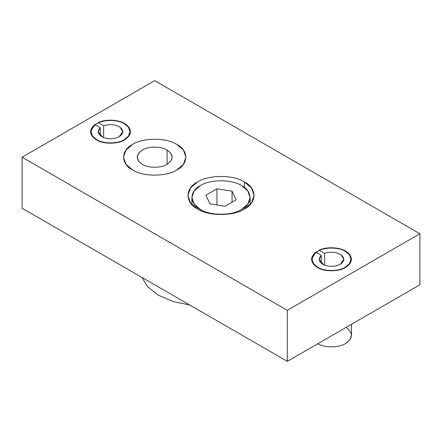 <?xml version="1.0" encoding="UTF-8"?>
<svg xmlns="http://www.w3.org/2000/svg" width="442" height="442" viewBox="0 0 442 442"><rect width="100%" height="100%" fill="white"/><g stroke="black" fill="none" stroke-linecap="round" stroke-linejoin="round"><path stroke-width="0.66" d="M197.574 209.005C208.116 216.304 233.884 216.304 244.426 209.005L251.404 203.077L254.128 195.48L251.404 187.883L244.426 181.955L244.426 187.53L244.426 181.955C233.884 174.662 208.116 174.662 197.574 181.955L190.596 187.883L187.872 195.48L190.596 203.077L197.574 209.005C184.938 202.917 184.938 188.043 197.574 181.955C208.116 174.662 233.884 174.662 244.426 181.955C257.062 188.043 257.062 202.917 244.426 209.005C233.884 216.304 208.116 216.304 197.574 209.005M132.6 169.96C142.545 176.844 166.855 176.844 176.8 169.96L183.386 164.369L185.955 157.203L183.386 150.037L176.8 144.446C166.855 137.561 142.545 137.561 132.6 144.446L126.014 150.037L123.445 157.203L126.014 164.369L132.6 169.96C120.677 164.22 120.677 150.186 132.6 144.446C142.545 137.561 166.855 137.561 176.8 144.446C188.723 150.186 188.723 164.22 176.8 169.96C166.855 176.844 142.545 176.844 132.6 169.96L126.014 164.369L123.445 157.203L126.014 150.037L132.6 144.446C142.545 137.561 166.855 137.561 176.8 144.446L183.386 150.037L185.955 157.203L183.386 164.369L176.8 169.96C166.855 176.844 142.545 176.844 132.6 169.96C142.545 176.844 166.855 176.844 176.8 169.96C188.723 164.22 188.723 150.186 176.8 144.446C166.855 137.561 142.545 137.561 132.6 144.446C120.677 150.186 120.677 164.22 132.6 169.96M317.71 267.239C323.914 271.537 339.086 271.537 345.29 267.239L349.401 263.747L351.003 259.277L349.401 254.807L345.29 251.316C339.086 247.023 323.914 247.023 317.71 251.316L313.599 254.807L311.997 259.277L313.599 263.747L317.71 267.239C310.267 263.659 310.267 254.901 317.71 251.316C323.914 247.023 339.086 247.023 345.29 251.316C352.733 254.901 352.733 263.659 345.29 267.239C339.086 271.537 323.914 271.537 317.71 267.239M96.71 139.644C102.914 143.943 118.086 143.943 124.29 139.644L128.401 136.158L130.003 131.683L128.401 127.213L124.29 123.721C118.086 119.428 102.914 119.428 96.71 123.721L92.599 127.213L90.997 131.683L92.599 136.158L96.71 139.644C89.267 136.064 89.267 127.307 96.71 123.721C102.914 119.428 118.086 119.428 124.29 123.721C131.733 127.307 131.733 136.064 124.29 139.644C118.086 143.943 102.914 143.943 96.71 139.644M154.7 80.648L419.9 233.757L419.9 284.797L419.9 233.757L287.3 310.317L287.3 361.352L419.9 284.797L287.3 361.352L287.3 310.317L22.1 157.203L22.1 208.243L287.3 361.352L22.1 208.243L22.1 157.203L154.7 80.648L22.1 157.203L287.3 310.317L419.9 233.757L154.7 80.648M200.403 210.464L200.403 209.414L194.265 204.204L191.872 197.524L194.265 190.845L200.403 185.629C209.674 179.214 232.326 179.214 241.597 185.629L247.735 190.845L250.128 197.524L247.735 204.204L241.597 209.414C232.326 215.829 209.674 215.829 200.403 209.414L200.403 210.464M232.05 202.193L232.05 191.143L216.956 188.806L216.956 204.989L216.956 188.806L205.906 195.187L209.95 203.9L225.044 206.237L236.094 199.856L232.05 191.143L232.05 202.193M241.597 185.629C232.326 179.214 209.674 179.214 200.403 185.629C189.292 190.983 189.292 204.06 200.403 209.414C209.674 215.829 232.326 215.829 241.597 209.414C252.708 204.06 252.708 190.983 241.597 185.629M216.956 188.806L232.05 191.143L236.094 199.856L225.044 206.237L209.95 203.9L205.906 195.187L216.956 188.806M167.076 164.347L167.076 150.059C161.507 146.203 147.893 146.203 142.324 150.059L138.639 153.192L137.197 157.203L138.639 161.214L142.324 164.347C147.893 168.203 161.507 168.203 167.076 164.347L170.761 161.214L172.203 157.203L170.761 153.192L167.076 150.059L167.076 164.347C161.507 168.203 147.893 168.203 142.324 164.347C135.65 159.584 135.65 154.822 142.324 150.059C147.893 146.203 161.507 146.203 167.076 150.059C173.75 154.822 173.75 159.584 167.076 164.347M103.638 137.589L103.638 125.782L98.135 122.605L103.638 125.782C109.699 123.859 115.158 124.324 120.009 127.169C123.909 130.467 123.644 133.65 119.207 136.711C113.898 139.274 108.389 139.429 102.677 137.175C97.748 134.374 96.947 131.224 100.279 127.721L100.279 135.65L100.279 127.721L94.776 124.545L100.279 127.721L98.185 131.683L102.677 137.175C108.389 139.429 113.898 139.274 119.207 136.711L122.815 131.683L120.009 127.169C115.158 124.324 109.699 123.859 103.638 125.782L103.638 137.589M94.776 124.545C88.516 130.169 89.334 135.429 97.223 140.324C103.837 144.313 118.45 144.059 124.644 139.849C132.014 134.694 132.291 129.418 125.462 124.02C119.716 119.605 105.146 118.854 98.135 122.605C105.146 118.854 119.716 119.605 125.462 124.02L129.103 127.44L130.5 131.683L128.865 136.258L124.644 139.849C118.45 144.059 103.837 144.313 97.223 140.324L92.384 136.584L90.5 131.683L94.776 124.545M324.638 265.178L324.638 253.377L319.135 250.2L324.638 253.377C330.699 251.454 336.158 251.918 341.009 254.763C344.909 258.062 344.644 261.239 340.207 264.305C334.898 266.863 329.389 267.018 323.677 264.769C318.748 261.968 317.947 258.813 321.279 255.316L321.279 263.239L321.279 255.316L315.776 252.139L321.279 255.316L319.185 259.277L323.677 264.769C329.389 267.018 334.898 266.863 340.207 264.305L343.815 259.277L341.009 254.763C336.158 251.918 330.699 251.454 324.638 253.377L324.638 265.178M315.776 252.139C309.516 257.763 310.334 263.023 318.223 267.913C324.837 271.902 339.45 271.653 345.644 267.443C353.014 262.288 353.291 257.012 346.462 251.614C340.716 247.2 326.146 246.443 319.135 250.2C326.146 246.443 340.716 247.2 346.462 251.614L350.103 255.034L351.501 259.277L349.865 263.852L345.644 267.443C339.45 271.653 324.837 271.902 318.223 267.913L313.384 264.172L311.499 259.277L315.776 252.139M346.08 327.417L346.462 327.66C353.291 333.058 353.014 338.334 345.644 343.489C339.45 347.699 324.837 347.953 318.223 343.959L317.804 343.743L318.223 343.959C324.837 347.953 339.45 347.699 345.644 343.489L349.865 339.898L351.501 335.323L351.501 324.284M141.843 277.372L147.755 286.852L158.59 295.311L173.236 301.566L189.657 304.98L173.236 301.566L158.59 295.311L147.755 286.852L141.843 277.372M191.872 197.524L191.872 204.591M250.128 204.591L250.128 197.524"/></g></svg>

